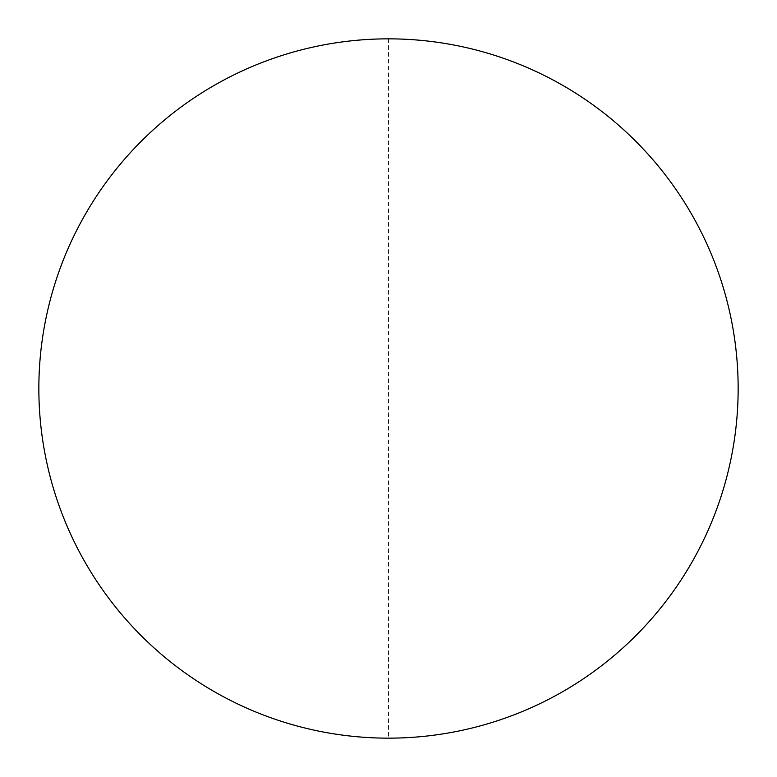 <?xml version="1.0" encoding="UTF-8"?>
<svg xmlns="http://www.w3.org/2000/svg" width="777" height="777" viewBox="0 0 777 777"><rect width="100%" height="100%" fill="white"/><g stroke="black" fill="none" stroke-linecap="round" stroke-linejoin="round"><path stroke-width="0.58" stroke-dasharray="3.88 2.91" d="M38.85 388.5A349.65 349.65 0 0 0 388.5 738.15A349.65 349.65 0 0 0 738.15 388.5A349.65 349.65 0 0 0 388.5 38.85A349.65 349.65 0 0 0 38.85 388.5M388.5 38.85L388.5 738.15"/><path stroke-width="1.17" d="M38.85 388.5A349.65 349.65 0 0 1 388.5 38.85A349.65 349.65 0 0 1 738.15 388.5A349.65 349.65 0 0 1 388.5 738.15A349.65 349.65 0 0 1 38.85 388.5"/></g></svg>
